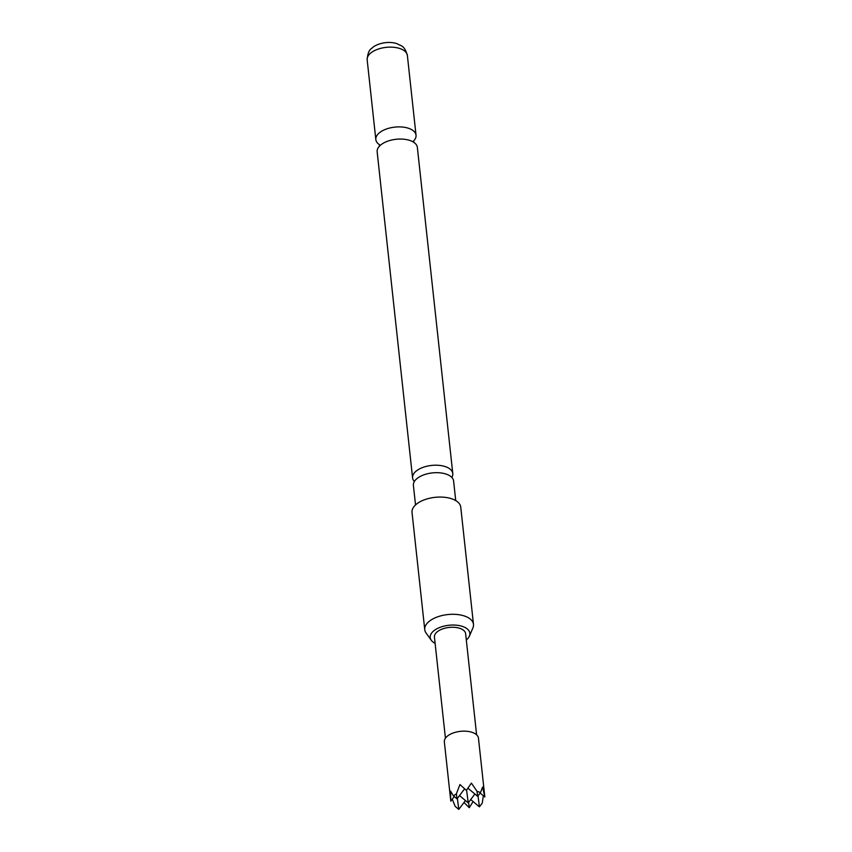 <?xml version="1.0" encoding="UTF-8"?>
<svg xmlns="http://www.w3.org/2000/svg" width="852" height="852" viewBox="0 0 852 852"><rect width="100%" height="100%" fill="white"/><g stroke="black" fill="none" stroke-linecap="round" stroke-linejoin="round"><path stroke-width="1.28" d="M415.52 504.948L413.401 485.374A20.224 10.352 -6.2 0 1 416.852 478.675A20.224 10.352 -6.2 0 1 418.098 477.727A20.224 10.352 -6.2 0 1 446.469 474.213A20.224 10.352 -6.2 0 1 448.78 475.203A20.224 10.352 -6.2 0 1 453.605 481.007L455.724 500.582M412.581 477.908L377.148 151.752A20.224 10.352 -6.2 0 1 380.929 144.797A20.224 10.352 -6.2 0 1 381.856 144.105A20.224 10.352 -6.2 0 1 410.227 140.58A20.224 10.352 -6.2 0 1 412.176 141.4A20.224 10.352 -6.2 0 1 417.352 147.385L452.785 473.531A20.224 10.352 173.8 0 0 445.66 466.736A20.224 10.352 173.8 0 0 417.288 470.251A20.224 10.352 173.8 0 0 412.581 477.908A20.224 10.352 173.8 0 0 414.36 481.486M480.517 792.53L477.013 791.295L477.663 796.332L480.517 792.53L482.583 787.088L484.831 796.95L478.462 738.215A17.157 8.776 173.8 0 0 472.413 732.443A17.157 8.776 173.8 0 0 453.775 732.784A17.157 8.776 173.8 0 0 444.35 741.922L450.793 801.168L454.244 796.567M478.015 795.853L479.42 806.844L482.275 803.042L483.35 795.704M464.01 802.456L469.271 807.728L473.094 801.551M445.426 738.226L434.435 637.094A15.687 8.03 -6.2 0 1 443.061 628.755A15.687 8.03 -6.2 0 1 460.101 628.435A15.687 8.03 -6.2 0 1 465.629 633.707L476.609 734.839M466.31 639.969A19.937 10.203 173.8 0 0 469.377 636.156A19.937 10.203 173.8 0 0 462.828 626.55A19.937 10.203 173.8 0 0 438.759 627.871A19.937 10.203 173.8 0 0 431.304 640.289A19.937 10.203 173.8 0 0 435.116 643.356M431.304 640.289L426.096 633.036A24.506 12.546 -6.2 0 1 424.754 629.681A24.506 12.546 -6.2 0 1 438.226 616.635A24.506 12.546 -6.2 0 1 464.851 616.145A24.506 12.546 -6.2 0 1 473.488 624.388A24.506 12.546 -6.2 0 1 472.903 627.956L469.377 636.156M473.488 624.388L460.751 507.164A24.506 12.546 173.8 0 0 452.114 498.921A24.506 12.546 173.8 0 0 425.489 499.41A24.506 12.546 173.8 0 0 412.027 512.457L424.754 629.681M413.667 140.9A20.224 10.352 173.8 0 0 416.032 135.223A20.224 10.352 173.8 0 0 408.907 128.418A20.224 10.352 173.8 0 0 380.535 131.943A20.224 10.352 173.8 0 0 375.828 139.59A20.224 10.352 173.8 0 0 379.364 144.627M451.816 477.418A20.224 10.352 173.8 0 0 452.785 473.531M452.274 799.197L455.202 806.407L458.791 809.4L465.448 800.55M477.013 791.295L471.39 783.116L466.363 790.39L459.963 784.532L456.384 793.851L453.434 795.896L450.527 791.061L450.793 801.168M456.384 793.851L457.034 798.888L464.574 788.856M484.831 796.95L480.145 793.031M468.579 802.392L469.271 807.728M479.42 806.844L470.709 799.57M457.034 798.888L453.434 795.896M466.587 790.081L468.227 802.861L459.505 795.587M468.227 802.861L474.883 794.011M457.386 798.42L458.791 809.4M477.663 796.332L467.94 788.217M367.169 59.832C367.638 53.484 369.204 49.618 371.887 48.255C375.551 44.123 387.703 40.363 397.234 43.782C401.303 46.285 404.317 44.996 407.373 55.465A20.224 10.352 173.8 0 0 400.238 48.66A20.224 10.352 173.8 0 0 378.277 49.065A20.224 10.352 173.8 0 0 367.169 59.832L375.828 139.59M413.965 142.603L413.529 140.963M379.438 146.352L379.513 144.659M407.373 55.465L416.032 135.223"/></g></svg>

